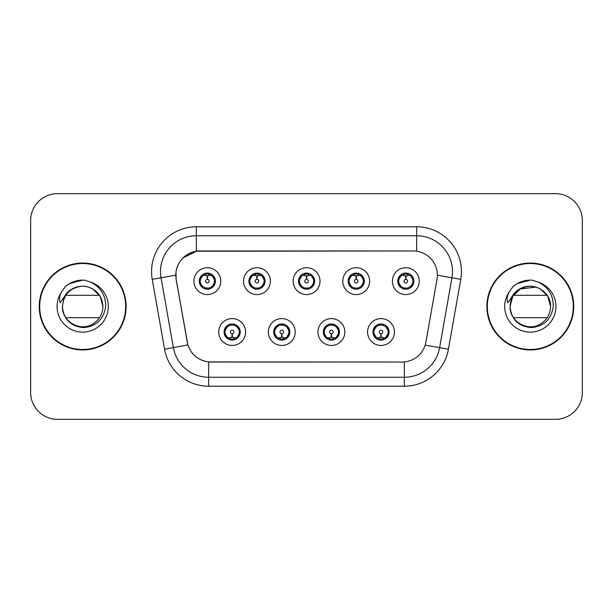 <?xml version="1.0" encoding="UTF-8"?>
<svg xmlns="http://www.w3.org/2000/svg" width="613" height="613" viewBox="0 0 613 613"><rect width="100%" height="100%" fill="white"/><g stroke="black" fill="none" stroke-linecap="round" stroke-linejoin="round"><path stroke-width="0.92" d="M295.213 332.024A13.432 13.432 0 0 1 281.781 345.456A13.432 13.432 0 0 1 268.348 332.024A13.432 13.432 0 0 1 281.781 318.591A13.432 13.432 0 0 1 295.213 332.024M273.72 332.024A8.061 8.061 0 0 0 281.781 340.085A8.061 8.061 0 0 0 289.842 332.024A8.061 8.061 0 0 0 281.781 323.963A8.061 8.061 0 0 0 273.72 332.024L276.846 337.219A7.164 7.164 0 0 1 276.846 326.829L273.796 332.024M344.835 332.024A13.432 13.432 0 0 1 331.395 345.456A13.432 13.432 0 0 1 317.963 332.024A13.432 13.432 0 0 1 331.395 318.591A13.432 13.432 0 0 1 344.835 332.024M323.335 332.024A8.061 8.061 0 0 0 331.395 340.085A8.061 8.061 0 0 0 339.456 332.024A8.061 8.061 0 0 0 331.395 323.963A8.061 8.061 0 0 0 323.335 332.024L326.468 337.219A7.164 7.164 0 0 1 326.468 326.829L323.411 332.024M394.45 332.024A13.432 13.432 0 0 1 381.018 345.456A13.432 13.432 0 0 1 367.578 332.024A13.432 13.432 0 0 1 381.018 318.591A13.432 13.432 0 0 1 394.45 332.024M372.957 332.024A8.061 8.061 0 0 0 381.018 340.085A8.061 8.061 0 0 0 389.079 332.024A8.061 8.061 0 0 0 381.018 323.963A8.061 8.061 0 0 0 372.957 332.024L376.083 337.219A7.164 7.164 0 0 1 376.083 326.829L373.026 332.024M245.598 332.024A13.432 13.432 0 0 1 232.166 345.456A13.432 13.432 0 0 1 218.726 332.024A13.432 13.432 0 0 1 232.166 318.591A13.432 13.432 0 0 1 245.598 332.024M224.105 332.024A8.061 8.061 0 0 0 232.166 340.085A8.061 8.061 0 0 0 240.227 332.024A8.061 8.061 0 0 0 232.166 323.963A8.061 8.061 0 0 0 224.105 332.024L227.231 337.219A7.164 7.164 0 0 1 227.231 326.829L224.174 332.024M270.41 281.152A13.432 13.432 0 0 1 256.97 294.585A13.432 13.432 0 0 1 243.537 281.152A13.432 13.432 0 0 1 256.97 267.72A13.432 13.432 0 0 1 270.41 281.152M248.909 281.152A8.061 8.061 0 0 0 256.97 289.213A8.061 8.061 0 0 0 265.031 281.152A8.061 8.061 0 0 0 256.97 273.091A8.061 8.061 0 0 0 248.909 281.152M320.024 281.152A13.432 13.432 0 0 1 306.592 294.585A13.432 13.432 0 0 1 293.152 281.152A13.432 13.432 0 0 1 306.592 267.72A13.432 13.432 0 0 1 320.024 281.152M298.531 281.152A8.061 8.061 0 0 0 306.592 289.213A8.061 8.061 0 0 0 314.653 281.152A8.061 8.061 0 0 0 306.592 273.091A8.061 8.061 0 0 0 298.531 281.152M369.639 281.152A13.432 13.432 0 0 1 356.207 294.585A13.432 13.432 0 0 1 342.774 281.152A13.432 13.432 0 0 1 356.207 267.72A13.432 13.432 0 0 1 369.639 281.152M348.146 281.152A8.061 8.061 0 0 0 356.207 289.213A8.061 8.061 0 0 0 364.268 281.152A8.061 8.061 0 0 0 356.207 273.091A8.061 8.061 0 0 0 348.146 281.152M419.261 281.152A13.432 13.432 0 0 1 405.821 294.585A13.432 13.432 0 0 1 392.389 281.152A13.432 13.432 0 0 1 405.821 267.72A13.432 13.432 0 0 1 419.261 281.152M397.76 281.152A8.061 8.061 0 0 0 405.821 289.213A8.061 8.061 0 0 0 413.882 281.152A8.061 8.061 0 0 0 405.821 273.091A8.061 8.061 0 0 0 397.76 281.152M220.787 281.152A13.432 13.432 0 0 1 207.355 294.585A13.432 13.432 0 0 1 193.923 281.152A13.432 13.432 0 0 1 207.355 267.72A13.432 13.432 0 0 1 220.787 281.152M199.294 281.152A8.061 8.061 0 0 0 207.355 289.213A8.061 8.061 0 0 0 215.416 281.152A8.061 8.061 0 0 0 207.355 273.091A8.061 8.061 0 0 0 199.294 281.152M176.199 279.352A24.183 24.183 0 0 1 200.014 250.97L413.17 250.97A24.183 24.183 0 0 1 436.985 279.352L425.928 342.046A24.183 24.183 0 0 1 402.113 362.03L211.064 362.03A24.183 24.183 0 0 1 187.249 342.046L176.199 279.352M39.247 306.5A43.439 43.439 0 0 0 82.686 349.939A43.439 43.439 0 0 0 126.125 306.5A43.439 43.439 0 0 0 82.686 263.061A43.439 43.439 0 0 0 39.247 306.5M486.875 306.5A43.439 43.439 0 0 0 530.314 349.939A43.439 43.439 0 0 0 573.753 306.5A43.439 43.439 0 0 0 530.314 263.061A43.439 43.439 0 0 0 486.875 306.5M402.021 362.03L208.658 361.915C198.382 360.459 191.463 354.85 187.907 345.088L176.107 279.352L176.008 271.574C178.329 260.364 185.103 253.59 196.336 251.238L413.078 250.97M182.973 257.912L196.528 251.215M152.239 279.344A44.78 44.78 0 0 1 196.336 226.787L416.664 226.787A44.78 44.78 0 0 1 460.761 279.344L448.44 349.203A44.78 44.78 0 0 1 404.342 386.213L208.658 386.213A44.78 44.78 0 0 1 164.56 349.203L152.239 279.344L161.058 277.789A35.822 35.822 0 0 1 196.336 235.744L416.664 235.744A35.822 35.822 0 0 1 451.942 277.789L439.621 347.648A35.822 35.822 0 0 1 404.342 377.256L208.658 377.256A35.822 35.822 0 0 1 173.379 347.648L161.058 277.789A35.822 35.822 0 0 1 160.514 271.574M210.979 362.03L208.658 361.915L208.658 386.213M164.56 349.203L187.854 344.927M187.31 342.805L187.164 342.046M161.058 277.789L175.739 275.153M582.35 220.519A26.865 26.865 0 0 0 555.485 193.654L57.515 193.654A26.865 26.865 0 0 0 30.65 220.519L30.65 392.481A26.865 26.865 0 0 0 57.515 419.346L555.485 419.346A26.865 26.865 0 0 0 582.35 392.481L582.35 220.519L582.35 392.481M30.65 220.519L30.65 392.481M555.485 193.654L57.515 193.654M57.515 419.346L555.485 419.346M206.527 275.681L207.117 275.789L207.278 279.367A1.785 1.785 180 0 0 205.57 281.198A1.785 1.785 180 0 0 207.355 282.945A1.785 1.785 180 0 0 209.14 281.198A1.785 1.785 180 0 0 207.432 279.367L207.592 275.789L208.182 275.681M211.247 275.137L207.585 275.965M214.519 281.152A7.164 7.164 0 0 1 212.29 286.348L215.339 281.152L212.29 275.957A7.164 7.164 0 0 1 214.519 281.152M205.968 289.091L206.343 288.248L202.42 286.348C199.478 282.884 199.478 279.421 202.42 275.957L199.371 281.168L202.42 286.348A7.164 7.164 0 0 1 202.436 275.95A7.164 7.164 0 0 0 200.19 281.152M207.669 273.996L209.186 274.226A7.164 7.164 0 0 1 209.24 274.241L209.608 273.413M205.255 274.302L207.041 273.996L207.01 273.329M208.742 273.214L208.121 274.026L212.29 275.957C215.232 279.428 215.232 282.892 212.29 286.348L209.24 288.064L209.608 288.892M208.742 289.091L208.366 288.248L209.24 288.064M208.121 288.279L208.504 289.129M209.271 288.056L205.263 288.003M205.968 273.214L206.343 274.057L202.42 275.957M206.589 274.026L206.206 273.176M207.125 275.965L203.462 275.137M232.986 337.495L232.396 337.395L232.243 333.809A1.785 1.785 -0 0 0 233.951 331.985A1.785 1.785 -0 0 0 232.166 330.231A1.785 1.785 -0 0 0 230.373 331.985A1.785 1.785 -0 0 0 232.089 333.809L231.929 337.395L231.339 337.495M228.274 338.039L231.936 337.211M237.101 326.829A7.164 7.164 0 0 1 237.085 337.234A7.164 7.164 0 0 0 239.331 332.024M231.852 339.181L230.335 338.951A7.164 7.164 0 0 1 230.281 338.935L229.913 339.763M234.258 338.874L232.473 339.181L232.503 339.847M230.779 339.962L231.4 339.15L227.231 337.219C224.281 333.756 224.281 330.292 227.231 326.829L230.281 325.112L229.913 324.285M230.779 324.085L231.155 324.928L230.281 325.112M231.4 324.898L231.017 324.047M230.25 325.12L234.258 325.174M233.553 324.085L232.925 324.898L234.043 325.112L234.411 324.285M237.093 326.829C240.043 330.3 240.043 333.763 237.101 337.219L240.15 332.016L237.093 326.829L234.043 325.112M233.553 339.962L233.17 339.119L237.101 337.219M232.925 339.15L233.315 340M232.388 337.211L236.059 338.039M256.15 275.681L256.74 275.789L256.893 279.367A1.785 1.785 180 0 0 255.184 281.198A1.785 1.785 180 0 0 256.97 282.945A1.785 1.785 180 0 0 258.763 281.198A1.785 1.785 180 0 0 257.054 279.367L257.207 275.789L257.797 275.681M260.87 275.137L257.199 275.965M264.134 281.152A7.164 7.164 0 0 1 261.904 286.348L264.962 281.152L261.904 275.957A7.164 7.164 0 0 1 264.134 281.152M255.583 273.214L255.966 274.057L252.043 275.957C249.093 279.421 249.093 282.884 252.043 286.348A7.164 7.164 0 0 1 252.05 275.95L248.985 281.168L252.043 286.348L255.092 288.064L254.724 288.892M257.284 273.996L258.801 274.226A7.164 7.164 0 0 1 258.855 274.241L259.222 273.413M254.878 274.302L256.663 273.996L256.632 273.329M258.357 273.214L257.736 274.026L261.904 275.957C264.854 279.428 264.854 282.892 261.904 286.348L258.855 288.064L259.222 288.892M258.357 289.091L257.981 288.248L258.855 288.064M257.736 288.279L258.119 289.129M258.885 288.056L254.878 288.003M255.583 289.091L256.211 288.279L255.092 288.064M256.747 275.965L253.077 275.137M305.764 275.681L306.354 275.789L306.515 279.367A1.785 1.785 180 0 0 304.799 281.198A1.785 1.785 180 0 0 306.592 282.945A1.785 1.785 180 0 0 308.377 281.198A1.785 1.785 180 0 0 306.669 279.367L306.822 275.789L307.412 275.681M310.484 275.137L306.814 275.965M313.756 281.152A7.164 7.164 0 0 1 311.527 286.348L314.576 281.152L311.519 275.957A7.164 7.164 0 0 1 313.756 281.152M305.205 273.214L305.581 274.057L301.657 275.957C298.707 279.421 298.707 282.884 301.657 286.348A7.164 7.164 0 0 1 301.665 275.95L298.6 281.168L301.657 286.348L304.707 288.064L304.339 288.892M306.898 273.996L308.416 274.226A7.164 7.164 0 0 1 308.469 274.241L308.837 273.413M304.492 274.302L306.278 273.996L306.247 273.329M307.979 273.214L307.351 274.026L311.519 275.957C314.469 279.428 314.469 282.892 311.527 286.348L308.469 288.064L308.837 288.892M307.979 289.091L307.596 288.248L308.469 288.064M307.351 288.279L307.741 289.129M308.5 288.056L304.492 288.003M305.205 289.091L305.826 288.279L304.707 288.064M306.362 275.965L302.699 275.137M355.379 275.681L355.969 275.789L356.13 279.367A1.785 1.785 180 0 0 354.421 281.198A1.785 1.785 180 0 0 356.207 282.945A1.785 1.785 180 0 0 357.992 281.198A1.785 1.785 180 0 0 356.283 279.367L356.444 275.789L357.034 275.681M360.099 275.137L356.437 275.965M363.371 281.152A7.164 7.164 0 0 1 361.141 286.348L364.191 281.152L361.141 275.957A7.164 7.164 0 0 1 363.371 281.152M354.82 273.214L355.195 274.057L351.272 275.957C348.33 279.421 348.33 282.884 351.272 286.348A7.164 7.164 0 0 1 351.287 275.95L348.222 281.168L351.272 286.348L354.322 288.064L353.954 288.892M356.521 273.996L358.038 274.226A7.164 7.164 0 0 1 358.092 274.241L358.459 273.413M354.107 274.302L355.892 273.996L355.862 273.329M357.594 273.214L356.973 274.026L361.141 275.957C364.084 279.428 364.084 282.892 361.141 286.348L358.092 288.064L354.115 288.003M357.594 289.091L357.218 288.248L358.092 288.064L358.459 288.892M356.973 288.279L357.356 289.129M354.82 289.091L355.44 288.279L354.322 288.064M355.977 275.965L352.314 275.137M405.001 275.681L405.591 275.789L405.745 279.367A1.785 1.785 180 0 0 404.036 281.198A1.785 1.785 180 0 0 405.821 282.945A1.785 1.785 180 0 0 407.614 281.198A1.785 1.785 180 0 0 405.906 279.367L406.059 275.789L406.649 275.681M409.722 275.137L406.051 275.965M412.986 281.152A7.164 7.164 0 0 1 410.756 286.348L413.813 281.152L410.756 275.957A7.164 7.164 0 0 1 412.986 281.152M404.434 273.214L404.818 274.057L400.894 275.957C397.944 279.421 397.944 282.884 400.894 286.348A7.164 7.164 0 0 1 400.902 275.95L397.837 281.168L400.894 286.348L403.944 288.064L403.576 288.892M406.135 273.996L407.653 274.226A7.164 7.164 0 0 1 407.706 274.241L408.074 273.413M403.729 274.302L405.515 273.996L405.484 273.329M407.208 273.214L406.588 274.026L410.756 275.957C413.706 279.428 413.706 282.892 410.756 286.348L407.706 288.064L403.729 288.003M407.208 289.091L406.833 288.248L407.706 288.064L408.074 288.892M406.588 288.279L406.971 289.129M404.434 289.091L405.063 288.279L403.944 288.064M405.063 274.026L404.672 273.176M405.599 275.965L401.929 275.137M282.608 337.495L282.018 337.395L281.857 333.809A1.785 1.785 -0 0 0 283.566 331.985A1.785 1.785 -0 0 0 281.781 330.231A1.785 1.785 -0 0 0 279.995 331.985A1.785 1.785 -0 0 0 281.704 333.809L281.543 337.395L280.953 337.495M277.888 338.039L281.551 337.211M283.168 324.085L282.792 324.928L286.715 326.829C289.658 330.3 289.658 333.763 286.715 337.219L289.765 332.016L286.715 326.829A7.164 7.164 0 0 1 286.7 337.234A7.164 7.164 0 0 0 288.945 332.024M281.467 339.181L279.957 338.951A7.164 7.164 0 0 1 279.896 338.935L279.528 339.763M283.88 338.874L282.095 339.181L282.126 339.847M280.394 339.962L281.015 339.15L276.846 337.219C273.904 333.756 273.904 330.292 276.846 326.829L279.896 325.112L279.528 324.285M280.394 324.085L280.769 324.928L279.896 325.112M281.015 324.898L280.631 324.047M279.873 325.12L283.873 325.174M283.168 339.962L282.792 339.119L286.715 337.219M282.547 339.15L282.93 340M282.011 337.211L285.673 338.039M332.223 337.495L331.633 337.395L331.48 333.809A1.785 1.785 -0 0 0 333.188 331.985A1.785 1.785 -0 0 0 331.395 330.231A1.785 1.785 -0 0 0 329.61 331.985A1.785 1.785 -0 0 0 331.319 333.809L331.166 337.395L330.576 337.495M327.503 338.039L331.173 337.211M332.782 324.085L332.407 324.928L336.33 326.829C339.28 330.3 339.28 333.763 336.33 337.219L339.387 332.016L336.33 326.829A7.164 7.164 0 0 1 336.322 337.234A7.164 7.164 0 0 0 338.56 332.024M331.089 339.181L329.572 338.951A7.164 7.164 0 0 1 329.518 338.935L329.15 339.763M333.495 338.874L331.71 339.181L331.74 339.847M330.009 339.962L330.637 339.15L326.468 337.219C323.518 333.756 323.518 330.292 326.468 326.829L329.518 325.112L329.15 324.285M330.009 324.085L330.392 324.928L329.518 325.112M330.637 324.898L330.246 324.047M329.488 325.12L333.495 325.174M332.782 339.962L332.407 339.119L336.33 337.219M332.162 339.15L332.545 340M331.625 337.211L335.288 338.039M381.838 337.495L381.248 337.395L381.094 333.809A1.785 1.785 -0 0 0 382.803 331.985A1.785 1.785 -0 0 0 381.018 330.231A1.785 1.785 -0 0 0 379.225 331.985A1.785 1.785 -0 0 0 380.934 333.809L380.78 337.395L380.19 337.495M377.125 338.039L380.788 337.211M382.405 324.085L382.022 324.928L385.945 326.829C388.895 330.3 388.895 333.763 385.945 337.219L389.002 332.016L385.945 326.829A7.164 7.164 0 0 1 385.937 337.234A7.164 7.164 0 0 0 388.182 332.024M380.704 339.181L379.186 338.951A7.164 7.164 0 0 1 379.133 338.935L378.765 339.763M383.11 338.874L381.324 339.181L381.355 339.847M379.631 339.962L380.252 339.15L376.083 337.219C373.133 333.756 373.133 330.292 376.083 326.829L379.133 325.112L378.765 324.285M379.631 324.085L380.006 324.928L379.133 325.112M380.252 324.898L379.868 324.047M379.102 325.12L383.11 325.174M382.405 339.962L382.022 339.119L385.945 337.219M381.776 339.15L382.167 340M381.24 337.211L384.91 338.039M125.673 306.5A42.987 42.987 0 0 0 82.686 263.513A42.987 42.987 0 0 0 39.699 306.5A42.987 42.987 0 0 0 82.686 349.487A42.987 42.987 0 0 0 125.673 306.5M89.827 287.558L92.808 288.968L100.218 296.378L102.93 306.5L100.218 296.378L92.808 288.968L88.425 287.083L92.808 288.968L100.218 296.378L102.93 306.5C102.655 314.132 99.283 319.978 92.808 324.032C80.188 332.116 61.752 321.473 62.442 306.5L63.377 300.416L62.411 306.5C63.652 319.442 70.756 326.484 83.728 327.61C96.471 326.285 103.781 319.25 105.635 306.5C105.72 295.328 100.739 287.221 90.686 282.164L84.632 280.172C77.33 279.743 70.893 281.888 65.33 286.608L61.675 291.842C59.446 295.596 58.963 299.236 60.212 302.768L66.733 293.098C72.809 287.022 80.042 285.022 88.425 287.083L92.808 288.968L100.218 296.378L102.93 306.5C102.655 314.132 99.283 319.978 92.808 324.032C80.188 332.116 61.752 321.473 62.442 306.5L63.377 300.416L62.442 306.5C63.438 294.991 69.606 288.263 80.931 286.332M102.93 306.5L100.218 296.378L92.808 288.968L88.425 287.083L92.808 288.968L100.218 296.378L102.93 306.5L100.218 296.378L92.808 288.968L88.425 287.083L92.808 288.968L100.218 296.378L102.93 306.5C102.302 296.776 97.467 290.301 88.425 287.083A20.244 20.244 0 0 0 63.377 300.416L62.442 306.5M65.813 295.305L99.551 295.305M99.551 317.695L65.813 317.695M65.384 286.555L69.484 283.635L82.893 280.095L69.484 283.635L65.384 286.555L69.484 283.635L82.893 280.095L69.484 283.635L65.384 286.555L69.484 283.635L82.893 280.095L69.484 283.635L65.384 286.555L69.484 283.635L82.893 280.095L69.484 283.635L65.384 286.555L69.484 283.635L74.02 281.559M74.847 281.29L80.403 280.195M573.301 306.5A42.987 42.987 0 0 0 530.314 263.513A42.987 42.987 0 0 0 487.327 306.5A42.987 42.987 0 0 0 530.314 349.487A42.987 42.987 0 0 0 573.301 306.5M528.567 286.332C517.234 288.263 511.066 294.991 510.07 306.5C511.28 319.442 518.383 326.484 531.356 327.61C544.106 326.285 551.409 319.25 553.263 306.5C553.347 295.328 548.367 287.221 538.314 282.164L532.26 280.172C524.958 279.743 518.529 281.888 512.958 286.608L509.303 291.842C507.081 295.596 506.591 299.236 507.84 302.768L514.361 293.098C520.437 287.022 527.67 285.022 536.053 287.083A20.244 20.244 0 0 0 511.004 300.416L510.07 306.5C510.345 298.868 513.717 293.022 520.192 288.968C532.812 280.884 551.248 291.527 550.558 306.5C550.29 314.132 546.911 319.978 540.436 324.032C527.816 332.116 509.38 321.473 510.07 306.5C510.345 298.868 513.717 293.022 520.192 288.968C532.812 280.884 551.248 291.527 550.558 306.5C550.29 314.132 546.911 319.978 540.436 324.032C527.816 332.116 509.38 321.473 510.07 306.5L511.004 300.416L510.07 306.5L512.782 296.378L520.192 288.968L536.053 287.083L540.436 288.968L547.846 296.378L550.558 306.5L547.846 296.378L540.436 288.968L536.053 287.083L540.436 288.968L547.846 296.378L550.558 306.5L547.846 296.378L540.436 288.968L537.455 287.558M510.07 306.5L511.004 300.416A20.244 20.244 0 0 1 536.053 287.083L540.436 288.968L547.846 296.378L550.558 306.5C549.93 296.776 545.095 290.301 536.053 287.083L540.436 288.968L547.846 296.378L550.558 306.5M513.449 295.305L547.187 295.305M547.187 317.695L513.449 317.695M513.012 286.555L517.111 283.635L530.521 280.095L517.111 283.635L513.012 286.555L517.111 283.635L530.521 280.095L517.111 283.635L513.012 286.555L517.111 283.635L530.521 280.095L517.111 283.635L513.012 286.555L517.111 283.635L530.521 280.095L517.111 283.635L513.012 286.555L517.111 283.635L521.648 281.559M522.475 281.29L528.031 280.195M416.664 226.787L416.664 251.223M404.342 361.923L404.342 386.213M425.177 345.104L448.44 349.203M437.353 275.222L460.761 279.344M196.336 226.787L196.336 251.238M205.47 274.241L205.102 273.413M205.47 288.064L205.102 288.892M234.043 338.935L234.411 339.763M249.805 281.152A7.164 7.164 0 0 1 252.05 275.95M255.092 274.241L254.724 273.413M299.428 281.152A7.164 7.164 0 0 1 301.665 275.95M304.707 274.241L304.339 273.413M349.042 281.152A7.164 7.164 0 0 1 351.287 275.95M354.322 274.241L353.954 273.413M398.657 281.152A7.164 7.164 0 0 1 400.902 275.95M403.944 274.241L403.576 273.413M283.666 338.935L284.034 339.763M283.666 325.112L284.034 324.285M333.28 338.935L333.648 339.763M333.28 325.112L333.648 324.285M382.895 338.935L383.263 339.763M382.895 325.112L383.263 324.285M88.425 287.083A20.244 20.244 0 0 0 63.377 300.416M61.675 291.842A25.623 25.623 0 0 0 82.686 332.123A25.623 25.623 0 0 0 90.686 282.164M509.303 291.842A25.623 25.623 0 0 0 530.314 332.123A25.623 25.623 0 0 0 538.314 282.164M208.504 273.176L208.114 274.026M206.206 289.129L206.596 288.279M231.017 340L231.407 339.15M233.315 324.047L232.925 324.898M258.119 273.176L257.728 274.026M256.219 274.026L255.82 273.176M255.82 289.129L256.219 288.279M307.741 273.176L307.351 274.026M305.833 274.026L305.443 273.176M305.443 289.129L305.833 288.279M357.356 273.176L356.965 274.026M355.448 274.026L355.057 273.176M355.057 289.129L355.448 288.279M406.971 273.176L406.58 274.026M404.672 289.129L405.063 288.279M280.631 340L281.022 339.15M282.93 324.047L282.539 324.898M330.246 340L330.645 339.15M332.545 324.047L332.154 324.898M379.868 340L380.259 339.15M382.167 324.047L381.776 324.898"/></g></svg>
